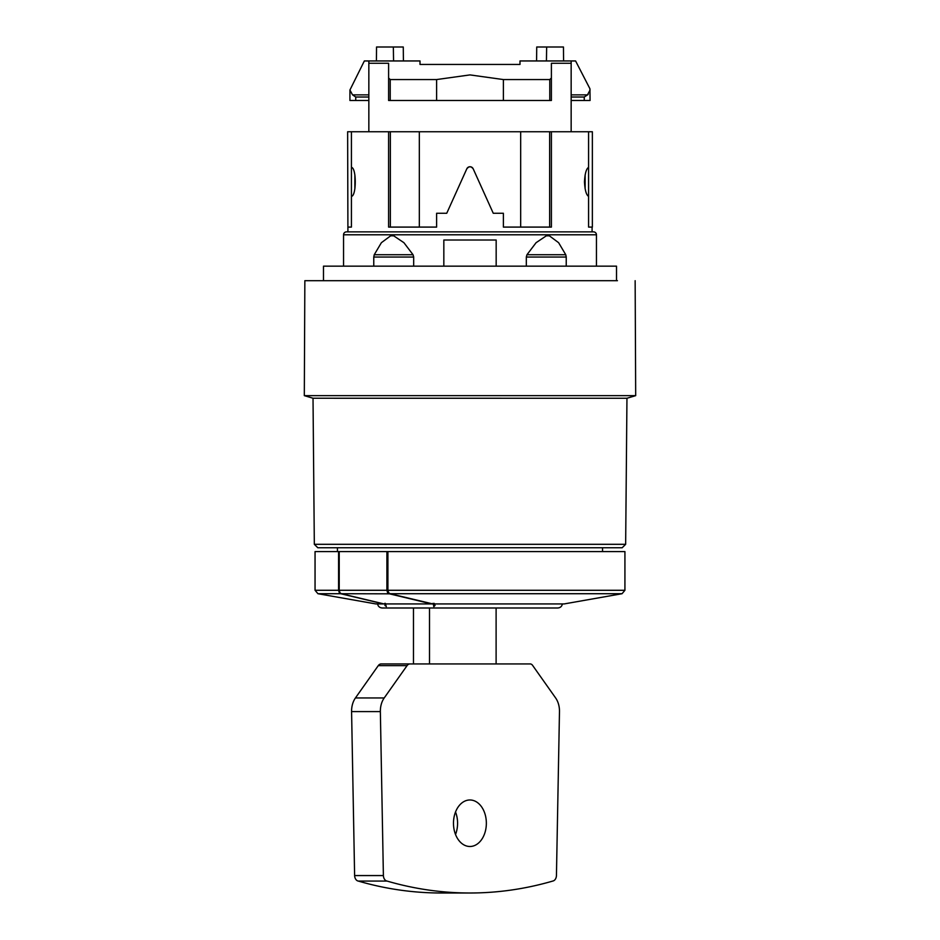 <?xml version="1.0" encoding="UTF-8"?>
<svg xmlns="http://www.w3.org/2000/svg" width="940" height="940" viewBox="0 0 940 940"><rect width="100%" height="100%" fill="white"/><g stroke="black" fill="none" stroke-linecap="round" stroke-linejoin="round"><path stroke-width="1.41" d="M526.318 266.161L526.318 256.914M526.964 254.728L565.751 254.728L558.619 242.696L549.371 235.822L546.304 235.834L536.082 242.696L526.964 254.728L526.318 257.043L566.232 257.043L566.232 266.161M566.232 256.914L565.751 254.728M373.768 266.161L373.768 256.914M374.249 254.728L413.036 254.728L403.918 242.696L393.696 235.822L390.629 235.834L381.382 242.696L374.238 254.728L373.768 257.043L413.682 257.043L413.682 266.161M413.682 256.914L413.036 254.728M376.259 547.762L622.163 547.762L317.814 547.762L314.324 544.307L313.02 398.243L626.957 398.255L635.687 395.646L304.313 395.646L313.02 398.243M338.588 590.285L338.588 551.592L315.053 551.592L315.053 590.285L317.943 593.716L340.68 593.716L339.316 592.74L338.588 590.285L315.053 590.285M386.904 551.592L624.924 551.592L624.924 590.285L622.045 593.716L564.176 603.927L431.648 603.927L388.995 593.716L387.632 592.74L386.904 590.285L386.904 551.592L339.223 551.592L339.223 590.285L339.951 592.74L341.314 593.716M387.914 551.592L387.914 590.285L388.643 592.74L390.253 593.774M389.43 593.822L341.302 593.716L383.966 603.927L375.812 603.927L317.943 593.716M383.461 603.927L340.914 593.774M431.648 603.927L383.966 603.927M434.127 603.339L434.703 605.877M435.067 605.348L433.646 606.465M433.974 606.582L432.976 603.339M385.294 603.339L386.293 606.582M386.316 606.465L384.895 605.348M385.365 605.877L384.801 603.339M429.51 663.945L429.51 607.992L557.784 607.992L382.204 607.992L413.471 607.992L413.471 663.945M409.957 663.945L381.182 663.945A5.816 4.112 90 0 0 378.268 665.638L355.438 697.95A18.6 13.16 90 0 0 351.584 711.098A18.6 13.16 90 0 0 351.584 711.592L354.615 875.563L383.391 875.563L380.359 711.592A18.6 13.16 -90 0 1 380.359 711.098A18.6 13.16 -90 0 1 384.213 697.95L407.055 665.638A5.816 4.112 -90 0 1 409.957 663.945L530.031 663.945A4.864 3.443 -90 0 1 530.172 663.934A4.864 3.443 -90 0 1 532.78 665.638L555.622 697.95A18.6 13.16 -90 0 1 559.476 711.098A18.6 13.16 -90 0 1 559.476 711.592L556.445 875.41A5.828 4.124 -90 0 1 552.979 881.003A581.308 411.05 -90 0 1 469.918 893A581.308 411.05 -90 0 1 387.069 881.074A5.887 4.16 -90 0 1 383.391 875.563M469.918 846.494A23.253 16.438 -90 0 1 453.48 823.24A23.253 16.438 -90 0 1 469.918 799.975A23.253 16.438 -90 0 1 486.356 823.24A23.253 16.438 -90 0 1 469.918 846.494M616.511 280.696L616.511 266.161L323.489 266.161L323.489 280.696M617.439 280.696L304.854 280.696L304.313 395.646M343.546 266.161L343.546 234.788A2.902 2.902 0 0 1 346.461 231.875L593.539 231.875A2.902 2.902 0 0 1 596.454 234.788L596.454 266.161M368.844 97.02L355.743 97.02L355.743 100.486L349.927 100.486L349.927 90.017L364.356 60.947L376.423 60.947L376.541 47L393.343 47L393.566 60.947L420.004 60.947L420.004 64.437L519.996 64.437L519.996 60.947L546.434 60.947L546.657 47L536.728 47L536.587 60.947M355.743 97.02L352.535 94.87L349.927 90.017M546.657 47L563.46 47L563.577 60.947L575.586 60.947L589.932 88.76L590.073 100.486L571.156 100.486M590.073 90.017L587.476 94.87L571.156 94.87M588.182 94.482L584.245 97.02L584.257 100.486M549.641 131.753L549.641 227.092L551.404 227.092L551.404 131.753L390.359 131.753L390.359 227.092L388.596 227.092L388.596 131.753L351.419 131.753L351.419 167.379C356.542 167.649 356.542 196.084 351.419 196.354L351.419 227.092L347.918 227.092L351.419 227.092M585.115 174.934L585.115 188.799M390.359 131.753L388.596 131.753M588.581 227.092L588.581 196.354C586.313 195.062 584.938 190.233 584.469 181.867C584.938 173.501 586.313 168.671 588.581 167.379L588.581 131.753L592.365 131.753L592.365 227.092L588.581 227.092L592.082 227.092L592.082 231.875M551.404 131.753L588.581 131.753M419.334 131.753L419.334 227.092L436.618 227.092L436.618 213.263L446.747 213.263L466.816 168.8A3.49 3.49 0 0 1 473.184 168.8L493.253 213.263L503.382 213.263L503.382 227.092L549.641 227.092M473.231 168.918C471.081 166.098 468.919 166.098 466.769 168.918M347.918 231.875L347.636 131.753L351.419 131.753M443.833 266.161L443.833 240.006L496.167 240.006L496.167 266.161M403.413 60.947L403.272 47L393.343 47M351.419 196.354L351.419 167.379M588.581 167.379L588.581 196.354M520.666 131.753L520.666 227.092M390.359 227.092L419.334 227.092M354.885 188.799L354.885 174.934M571.156 60.947L571.156 131.753M571.156 63.274L551.392 63.274L551.392 100.486L551.392 77.996L549.783 79.559L503.382 79.559L470 74.906L436.618 79.559L390.218 79.559L390.218 100.486L551.392 100.486M388.608 63.274L388.608 100.486L388.608 63.274L368.844 63.274L368.844 131.753M376.423 60.947L393.566 60.947M546.434 60.947L563.577 60.947M368.844 63.274L368.844 60.947M388.608 77.996L390.218 79.559M551.392 63.274L551.392 77.996M503.382 79.559L503.382 100.486M436.618 79.559L436.618 100.486M352.535 94.87L368.844 94.87M388.608 100.486L390.218 100.486M355.743 100.486L368.844 100.486M635.687 395.646L635.146 280.696M304.854 280.696L322.561 280.696M496.109 663.945L496.109 607.992M455.524 834.497A23.253 16.438 90 0 0 455.524 811.972M354.615 875.563A5.887 4.16 90 0 0 358.293 881.074L387.069 881.074M358.293 881.074A581.308 411.05 90 0 0 441.142 893L469.918 893M385.318 603.927L385.318 605.76M338.588 551.592L339.223 551.592M622.045 593.716L390.006 593.716L432.799 603.927M433.822 603.927L433.822 606.359M626.957 398.255L625.652 544.307L314.324 544.307M386.904 590.285L339.223 590.285M624.924 590.285L387.914 590.285M351.584 711.592L380.359 711.592M596.454 234.788L343.546 234.788M549.783 79.559L549.783 100.486M584.257 97.02L571.156 97.02M355.438 697.95L384.213 697.95M378.268 665.638L407.055 665.638M337.437 547.762L337.437 551.592M377.586 603.927C378.08 606.406 379.619 607.769 382.204 607.992M501.396 663.934L530.172 663.934M562.39 603.927C561.897 606.406 560.357 607.769 557.784 607.992M625.652 544.307L622.163 547.762M602.54 547.762L602.54 551.592"/></g></svg>
